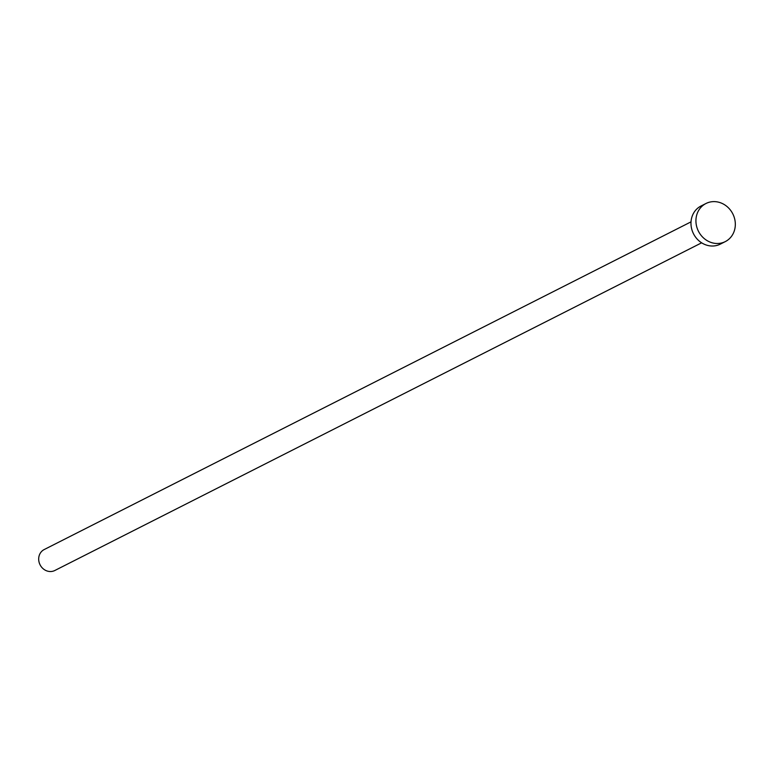 <?xml version="1.0" encoding="UTF-8"?>
<svg xmlns="http://www.w3.org/2000/svg" width="774" height="774" viewBox="0 0 774 774"><rect width="100%" height="100%" fill="white"/><g stroke="black" fill="none" stroke-linecap="round" stroke-linejoin="round"><path stroke-width="1.16" d="M701.641 242.813L54.828 570.496A11.745 10.584 -116.9 0 1 43.808 569.267A11.745 10.584 -116.9 0 1 38.7 558.46A11.745 10.584 -116.9 0 1 44.215 549.54L691.018 221.857M725.277 241.614L720.323 244.129A21.362 19.253 -116.9 0 1 700.286 241.885A21.362 19.253 -116.9 0 1 690.998 222.244A21.362 19.253 -116.9 0 1 701.012 206.01L705.975 203.504A21.362 19.253 -116.9 0 1 726.012 205.739A21.362 19.253 -116.9 0 1 735.3 225.389A21.362 19.253 -116.9 0 1 725.277 241.614A21.362 19.253 -116.9 0 1 705.24 239.369A21.362 19.253 -116.9 0 1 695.952 219.729A21.362 19.253 -116.9 0 1 705.975 203.504"/></g></svg>
